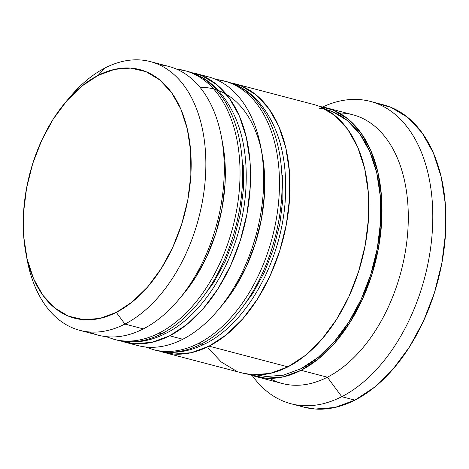 <?xml version="1.0" encoding="UTF-8"?>
<svg xmlns="http://www.w3.org/2000/svg" width="469" height="469" viewBox="0 0 469 469"><rect width="100%" height="100%" fill="white"/><g stroke="black" fill="none" stroke-linecap="round" stroke-linejoin="round"><path stroke-width="0.7" d="M159.349 64.833A138.924 86.484 104.7 0 1 221.403 136.842A138.924 86.484 104.7 0 1 178.648 299.709L183.144 294.362A128.506 80 -75.3 0 0 222.699 143.707A128.506 80 -75.3 0 0 222.025 140.366A128.506 80 104.7 0 1 180.964 296.895M176.496 69.101A138.924 86.484 104.7 0 1 184.54 70.573A138.924 86.484 104.7 0 1 239.09 192.448A138.924 86.484 104.7 0 1 159.12 333.037A138.924 86.484 -75.3 0 0 237.959 201.928A138.924 86.484 -75.3 0 0 195.825 74.934M198.457 75.626A138.924 86.484 104.7 0 1 240.585 202.614A138.924 86.484 104.7 0 1 161.746 333.729A10.418 7.123 62.9 0 0 165.827 333.359A10.418 7.123 -117.1 0 1 161.746 333.729A138.924 86.484 -75.3 0 0 241.723 193.14A138.924 86.484 -75.3 0 0 187.172 71.265C198.985 74.43 209.362 80.809 218.302 90.411C238.709 113.779 247.931 145.988 245.973 187.043C243.106 248.294 208.488 312.501 165.75 333.4C149.165 341.842 132.786 344.047 116.611 340.007A138.924 86.484 -75.3 0 0 161.746 333.729L159.12 333.037L161.746 333.729M213.735 282.502L200.146 300.834L213.735 282.502L225.255 261.297L234.254 238.035L240.392 213.6L243.429 188.943L243.259 165.012L243.429 188.943M115.304 339.65A138.924 86.484 -75.3 0 0 116.611 340.007L113.985 339.322A138.924 86.484 104.7 0 0 159.12 333.037M222.623 143.303L224.856 160.181L225.026 184.112L221.989 208.769L215.851 233.199L206.852 256.467L195.333 277.671L183.033 294.497M199.993 87.287A128.506 80 104.7 0 1 264.076 168.002A128.506 80 104.7 0 1 220.395 307.248M215.933 79.454A138.924 86.484 104.7 0 1 223.977 80.926A138.924 86.484 104.7 0 1 278.527 202.801A138.924 86.484 104.7 0 1 198.551 343.39A138.924 86.484 -75.3 0 0 277.39 212.281A138.924 86.484 -75.3 0 0 235.262 85.288M237.894 85.979A138.924 86.484 104.7 0 1 280.022 212.967A138.924 86.484 104.7 0 1 201.183 344.082A10.418 7.123 62.9 0 0 205.258 343.713A10.418 7.123 -117.1 0 1 201.183 344.082A138.924 86.484 -75.3 0 0 281.154 203.493A138.924 86.484 -75.3 0 0 226.603 81.618C238.416 84.783 248.799 91.162 257.739 100.765C278.14 124.133 287.362 156.341 285.404 197.396C282.543 258.648 247.925 322.854 205.188 343.754C188.602 352.196 172.223 354.4 156.048 350.366A138.924 86.484 -75.3 0 0 201.183 344.082L198.551 343.39L201.183 344.082M253.172 292.855L239.583 311.187L253.172 292.855L264.686 271.651L273.691 248.388L279.829 223.953L282.866 199.302L282.69 175.365L282.866 199.302M154.741 350.003A138.924 86.484 -75.3 0 0 156.048 350.366L153.422 349.675A138.924 86.484 104.7 0 0 198.551 343.39M262.06 153.656L264.287 170.534L264.463 194.465L261.421 219.123L255.283 243.552L246.284 266.82L234.77 288.025L222.464 304.85M319.383 108.222A137.188 85.405 104.7 0 1 380.382 224.557A137.188 85.405 104.7 0 1 300.963 368.71L318.164 357.384L334.327 341.637L348.836 322.068L361.13 299.427L370.739 274.594L377.287 248.511L380.535 222.189L380.347 196.634L376.736 172.832L369.842 151.698L359.922 134.046L347.365 120.545L332.65 111.722L326.107 109.535M67.653 99.838A138.924 86.484 104.7 0 1 105.226 67.882L98.08 75.421A128.506 80 104.7 0 1 190.678 151.206A128.506 80 104.7 0 1 116.312 312.389L124.942 324.067A138.924 86.484 -75.3 0 0 205.334 149.816A138.924 86.484 -75.3 0 0 105.226 67.882A138.924 86.484 104.7 0 1 150.361 61.603A138.924 86.484 104.7 0 1 204.912 183.473A138.924 86.484 104.7 0 1 124.942 324.067L143.344 328.898A138.924 86.484 -75.3 0 0 223.314 188.304A138.924 86.484 -75.3 0 0 168.764 66.434L150.361 61.603M178.648 299.709A138.924 86.484 104.7 0 1 143.344 328.898L124.942 324.067A138.924 86.484 104.7 0 1 79.806 330.346A138.924 86.484 104.7 0 1 26.545 256.414A138.924 86.484 -75.3 0 0 27.167 259.943A138.924 86.484 -75.3 0 0 124.942 324.067L116.312 312.389L132.428 301.784L147.565 287.028L161.154 268.696L172.674 247.491L181.673 224.229L187.811 199.8L190.854 175.142L190.678 151.206L187.295 128.911L180.835 109.113L171.543 92.575L159.777 79.929L145.994 71.663L130.722 68.099L114.542 69.365L98.08 75.421L81.969 86.026L66.827 100.776L53.237 119.108L41.723 140.313L32.724 163.581L26.586 188.01L23.544 212.668L23.72 236.605L27.102 258.9L33.563 278.697L42.855 295.236L54.615 307.875L68.398 316.141L83.675 319.711L99.856 318.439L116.312 312.389A128.506 80 104.7 0 1 25.877 253.072A128.506 80 104.7 0 1 65.425 102.418A128.506 80 104.7 0 1 98.08 75.421L105.226 67.882A138.924 86.484 -75.3 0 0 69.928 97.071L65.425 102.418M201.518 75.48A138.924 86.484 104.7 0 1 260.84 147.196A138.924 86.484 104.7 0 1 218.079 310.062A138.924 86.484 104.7 0 1 182.781 339.251A138.924 86.484 -75.3 0 0 262.751 198.657A138.924 86.484 -75.3 0 0 208.201 76.787L195.057 73.334A138.924 86.484 104.7 0 1 249.608 195.21A138.924 86.484 104.7 0 1 169.631 335.798L182.781 339.251L169.631 335.798A138.924 86.484 104.7 0 1 124.502 342.083A138.924 86.484 104.7 0 1 120.703 340.934L134.345 343.713L151.839 342.347L169.631 335.798L187.049 324.331L203.423 308.385L218.114 288.57L230.56 265.642L240.292 240.491L246.929 214.081L250.212 187.424L250.024 161.547L246.366 137.446L239.383 116.042L229.341 98.162L216.625 84.496L201.723 75.562L191.176 72.466M218.079 310.062L222.582 304.715A128.506 80 -75.3 0 0 262.136 154.061A128.506 80 -75.3 0 0 261.462 150.725A128.506 80 104.7 0 1 220.354 307.295M339.216 112.97A138.924 86.484 104.7 0 1 408.106 225.976A138.924 86.484 104.7 0 1 327.374 377.211L341.754 396.674A156.294 97.294 -75.3 0 0 432.348 202.807A156.294 97.294 -75.3 0 0 322.625 106.979A156.294 97.294 104.7 0 1 370.352 101.404A156.294 97.294 104.7 0 1 431.72 238.51A156.294 97.294 104.7 0 1 341.754 396.674L354.898 400.127A156.294 97.294 -75.3 0 0 444.87 241.963A156.294 97.294 -75.3 0 0 383.495 104.857L370.352 101.404M222.025 140.366A128.506 80 104.7 0 1 180.923 296.941M242.42 373.043L252.656 374.772L270.144 373.406L287.943 366.858A138.924 86.484 -75.3 0 0 367.913 226.269A138.924 86.484 -75.3 0 0 313.362 104.399L234.494 83.687A138.924 86.484 104.7 0 1 289.045 205.563A138.924 86.484 104.7 0 1 209.068 346.151L287.943 366.858L305.36 355.391L321.728 339.445L336.42 319.629L348.866 296.701L358.597 271.551L365.234 245.14L368.523 218.484L368.329 192.607L364.677 168.506L357.689 147.102L347.646 129.221L334.93 115.556L320.028 106.621M255.951 376.589L282.238 383.495A138.924 86.484 -75.3 0 0 327.374 377.211A138.924 86.484 -75.3 0 0 407.35 236.622A138.924 86.484 -75.3 0 0 352.799 114.753L326.506 107.847A138.924 86.484 104.7 0 1 381.057 229.722A138.924 86.484 104.7 0 1 301.086 370.311L327.374 377.211L301.086 370.311A138.924 86.484 104.7 0 1 255.951 376.589A138.924 86.484 104.7 0 1 249.49 374.45L265.8 378.225L283.288 376.853L301.086 370.311L318.504 358.844L334.872 342.898L349.563 323.077L362.015 300.154L371.741 275.004L378.377 248.593L381.666 221.937L381.479 196.06L377.821 171.959L370.832 150.555L360.79 132.674L348.074 119.003L333.172 110.068L319.823 106.539A138.924 86.484 104.7 0 1 326.506 107.847M376.824 103.497L390.994 107.354L407.76 117.408L422.065 132.786L433.368 152.9L441.223 176.977L445.339 204.091L445.55 233.204L441.851 263.191L434.388 292.902L423.443 321.201L409.437 346.99L392.905 369.285L374.491 387.23L354.898 400.127L334.878 407.491L315.203 409.032L303.689 407.08M297.645 405.099A156.294 97.294 -75.3 0 0 304.123 407.192A156.294 97.294 -75.3 0 0 354.898 400.127L341.754 396.674A156.294 97.294 104.7 0 1 290.979 403.745A156.294 97.294 104.7 0 1 252.14 375.44A156.294 97.294 -75.3 0 0 341.754 396.674L327.374 377.211A138.924 86.484 104.7 0 1 269.534 378.377M256.426 374.924L266.116 376.525L283.387 375.171L300.963 368.71M208.523 348.315L221.239 361.986L236.142 370.92M163.933 352.436L242.807 373.142A138.924 86.484 -75.3 0 0 287.943 366.858L209.068 346.151A138.924 86.484 104.7 0 1 163.933 352.436A138.924 86.484 104.7 0 1 160.14 351.287L173.782 354.066L191.276 352.7L209.068 346.151L226.486 334.684L242.854 318.738L257.545 298.923L269.997 275.995L279.729 250.845L286.366 224.434L289.649 197.777L289.461 171.9L285.803 147.799L278.821 126.396L268.778 108.515L256.056 94.849L241.16 85.915L230.613 82.82M273.691 248.388L279.829 223.953M124.502 342.083L137.646 345.53A138.924 86.484 -75.3 0 0 182.781 339.251A138.924 86.484 104.7 0 1 131.185 343.39M234.254 238.035L240.392 213.6M79.806 330.346L98.209 335.177A138.924 86.484 -75.3 0 0 143.344 328.898A138.924 86.484 104.7 0 1 89.221 331.946M187.172 71.265L176.285 69.013M106.023 336.625L113.985 339.322M226.603 81.618L215.722 79.367M145.46 346.978L153.422 349.675M221.403 136.842L222.699 143.707M260.84 147.196L262.136 154.061M304.123 407.192L290.979 403.745M27.167 259.943L25.877 253.072"/></g></svg>
